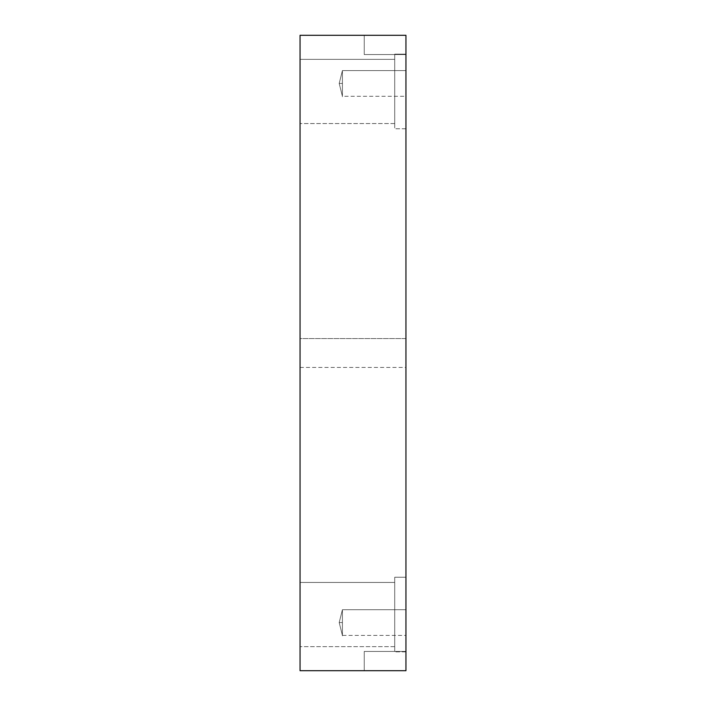 <?xml version="1.0" encoding="UTF-8"?>
<svg xmlns="http://www.w3.org/2000/svg" width="706" height="706" viewBox="0 0 706 706"><rect width="100%" height="100%" fill="white"/><g stroke="black" fill="none" stroke-linecap="round" stroke-linejoin="round"><path stroke-width="0.53" stroke-dasharray="3.53 2.65" d="M342.41 609.728L342.41 622.56L339.198 622.56L342.41 622.56L342.41 635.4L342.41 622.56C342.41 640.263 342.41 640.263 342.41 622.56L342.41 609.728L342.41 628.984L342.41 609.728L405.95 609.728L405.95 628.984C405.95 637.174 405.95 637.174 405.95 628.984L405.95 609.728L405.95 628.984C405.95 637.174 405.95 637.174 405.95 628.984L405.95 609.728L342.41 609.728L342.41 622.56L339.198 622.56L342.41 622.56L342.41 635.4L342.41 609.728L342.41 628.984L342.41 609.728L405.95 609.728L405.95 628.984C405.95 637.174 405.95 637.174 405.95 628.984L405.95 609.728L405.95 628.984C405.95 637.174 405.95 637.174 405.95 628.984L405.95 609.728L342.41 609.728L342.41 622.56L339.198 622.56L342.41 622.56L342.41 635.4L342.41 609.728L342.41 628.984L342.41 609.728L405.95 609.728L405.95 628.984C405.95 637.174 405.95 637.174 405.95 628.984L405.95 609.728L405.95 628.984C405.95 637.174 405.95 637.174 405.95 628.984L405.95 609.728L342.41 609.728L339.198 622.56L342.41 635.4L339.198 622.56L342.41 609.728L339.198 622.56L342.41 635.4L405.95 635.4M342.41 70.6L342.41 83.44L339.198 83.44L342.41 83.44L342.41 96.272L342.41 83.44C342.41 101.134 342.41 101.134 342.41 83.44L342.41 70.6L342.41 89.856L342.41 70.6L405.95 70.6L405.95 89.856C405.95 98.046 405.95 98.046 405.95 89.856L405.95 70.6L405.95 89.856C405.95 98.046 405.95 98.046 405.95 89.856L405.95 70.6L342.41 70.6L342.41 83.44L339.198 83.44L342.41 83.44L342.41 96.272L342.41 70.6L342.41 89.856L342.41 70.6L405.95 70.6L405.95 89.856C405.95 98.046 405.95 98.046 405.95 89.856L405.95 70.6L405.95 89.856C405.95 98.046 405.95 98.046 405.95 89.856L405.95 70.6L342.41 70.6L342.41 89.856L342.41 70.6L405.95 70.6L405.95 89.856C405.95 98.046 405.95 98.046 405.95 89.856L405.95 70.6L405.95 89.856C405.95 98.046 405.95 98.046 405.95 89.856L405.95 70.6L405.95 89.856C405.95 98.046 405.95 98.046 405.95 89.856L405.95 70.6L405.95 89.856C405.95 98.046 405.95 98.046 405.95 89.856L405.95 70.6L405.95 89.856C405.95 98.046 405.95 98.046 405.95 89.856L405.95 70.6L342.41 70.6L342.41 83.44L339.198 83.44L342.41 83.44L342.41 96.272L342.41 70.6L339.198 83.44L342.41 96.272L339.198 83.44L342.41 70.6L339.198 83.44L342.41 96.272L405.95 96.272M364.234 35.3L364.234 54.556L364.234 35.3L405.95 35.3L405.95 670.7L405.95 651.444L364.234 651.444L405.95 651.444L364.234 651.444L364.234 670.7L405.95 670.7L364.234 670.7L364.234 651.444L364.234 670.7L364.234 651.444L405.95 651.444L405.95 670.7L300.05 670.7L405.95 670.7L405.95 35.3L300.05 35.3L300.05 670.7L300.05 35.3L405.95 35.3L364.234 35.3L364.234 54.556L405.95 54.556L405.95 35.3L364.234 35.3L405.95 35.3L405.95 54.556L364.234 54.556L405.95 54.556L364.234 54.556L364.234 35.3M405.95 54.15L405.95 110.11C405.95 133.911 405.95 133.911 405.95 110.11L405.95 54.15L405.95 110.11C405.95 133.911 405.95 133.911 405.95 110.11L405.95 54.15L394.716 54.15L394.716 110.11C394.716 133.911 394.716 133.911 394.716 110.11L394.716 54.15L394.716 110.11C394.716 133.911 394.716 133.911 394.716 110.11L394.716 54.15L405.95 54.15L405.95 110.11C405.95 133.911 405.95 133.911 405.95 110.11L405.95 54.15L405.95 110.11C405.95 133.911 405.95 133.911 405.95 110.11L405.95 54.15L394.716 54.15L394.716 110.11C394.716 133.911 394.716 133.911 394.716 110.11L394.716 54.15L394.716 110.11C394.716 133.911 394.716 133.911 394.716 110.11L394.716 54.15L394.716 110.11C394.716 133.911 394.716 133.911 394.716 110.11L394.716 54.15L405.95 54.15L405.95 110.11C405.95 133.911 405.95 133.911 405.95 110.11L405.95 54.15L405.95 110.11C405.95 133.911 405.95 133.911 405.95 110.11L405.95 54.15M394.716 59.366L394.716 107.506C394.716 127.98 394.716 127.98 394.716 107.506L394.716 59.366L394.716 107.506C394.716 127.98 394.716 127.98 394.716 107.506L394.716 59.366L394.716 107.506C394.716 127.98 394.716 127.98 394.716 107.506L394.716 59.366L300.05 59.366L300.05 107.506C300.05 127.98 300.05 127.98 300.05 107.506L300.05 59.366L300.05 107.506C300.05 127.98 300.05 127.98 300.05 107.506L300.05 59.366L394.716 59.366L394.716 107.506C394.716 127.98 394.716 127.98 394.716 107.506L394.716 59.366L394.716 107.506C394.716 127.98 394.716 127.98 394.716 107.506L394.716 59.366L394.716 107.506C394.716 127.98 394.716 127.98 394.716 107.506L394.716 59.366L300.05 59.366L300.05 107.506C300.05 127.98 300.05 127.98 300.05 107.506L300.05 59.366L394.716 59.366M405.95 577.234L405.95 633.194C405.95 656.995 405.95 656.995 405.95 633.194L405.95 577.234L405.95 633.194C405.95 656.995 405.95 656.995 405.95 633.194L405.95 577.234L394.716 577.234L394.716 633.194C394.716 656.995 394.716 656.995 394.716 633.194L394.716 577.234L394.716 633.194C394.716 656.995 394.716 656.995 394.716 633.194L394.716 577.234L405.95 577.234L405.95 633.194C405.95 656.995 405.95 656.995 405.95 633.194L405.95 577.234L405.95 633.194C405.95 656.995 405.95 656.995 405.95 633.194L405.95 577.234L394.716 577.234L394.716 633.194C394.716 656.995 394.716 656.995 394.716 633.194L394.716 577.234L394.716 633.194C394.716 656.995 394.716 656.995 394.716 633.194L394.716 577.234L394.716 633.194C394.716 656.995 394.716 656.995 394.716 633.194L394.716 577.234L405.95 577.234L405.95 633.194C405.95 656.995 405.95 656.995 405.95 633.194L405.95 577.234L405.95 633.194C405.95 656.995 405.95 656.995 405.95 633.194L405.95 577.234M394.716 582.45L394.716 630.59C394.716 651.064 394.716 651.064 394.716 630.59L394.716 582.45L394.716 630.59C394.716 651.064 394.716 651.064 394.716 630.59L394.716 582.45L394.716 630.59C394.716 651.064 394.716 651.064 394.716 630.59L394.716 582.45L300.05 582.45L300.05 630.59C300.05 651.064 300.05 651.064 300.05 630.59L300.05 582.45L300.05 630.59C300.05 651.064 300.05 651.064 300.05 630.59L300.05 582.45L394.716 582.45L394.716 630.59C394.716 651.064 394.716 651.064 394.716 630.59L394.716 582.45L394.716 630.59C394.716 651.064 394.716 651.064 394.716 630.59L394.716 582.45L394.716 630.59C394.716 651.064 394.716 651.064 394.716 630.59L394.716 582.45L300.05 582.45L300.05 630.59C300.05 651.064 300.05 651.064 300.05 630.59L300.05 582.45L394.716 582.45M394.716 577.234L394.716 633.194C394.716 656.995 394.716 656.995 394.716 633.194L394.716 577.234M394.716 54.15L394.716 110.11C394.716 133.911 394.716 133.911 394.716 110.11L394.716 54.15M300.05 338.562L300.05 360.219C300.05 369.432 300.05 369.432 300.05 360.219L300.05 338.562L405.95 338.562L405.95 360.219C405.95 369.432 405.95 369.432 405.95 360.219L405.95 338.562L405.95 360.219C405.95 369.432 405.95 369.432 405.95 360.219L405.95 338.562L300.05 338.562L300.05 360.219C300.05 369.432 300.05 369.432 300.05 360.219L300.05 338.562M300.05 59.366L300.05 107.506C300.05 127.98 300.05 127.98 300.05 107.506L300.05 59.366L300.05 107.506C300.05 127.98 300.05 127.98 300.05 107.506L300.05 59.366M300.05 582.45L300.05 630.59C300.05 651.064 300.05 651.064 300.05 630.59L300.05 582.45L300.05 630.59C300.05 651.064 300.05 651.064 300.05 630.59L300.05 582.45M405.95 54.556L405.95 35.3L405.95 54.556M405.95 609.728L405.95 628.984C405.95 637.174 405.95 637.174 405.95 628.984L405.95 609.728L405.95 628.984C405.95 637.174 405.95 637.174 405.95 628.984L405.95 609.728L405.95 628.984C405.95 637.174 405.95 637.174 405.95 628.984L405.95 609.728M405.95 338.562L405.95 360.219C405.95 369.432 405.95 369.432 405.95 360.219L405.95 338.562M405.95 128.766L394.716 128.766L405.95 128.766M394.716 123.55L300.05 123.55L394.716 123.55M405.95 651.85L394.716 651.85L405.95 651.85M394.716 646.634L300.05 646.634L394.716 646.634M300.05 367.438L405.95 367.438"/><path stroke-width="1.06" d="M300.05 582.45L300.05 630.59C300.05 651.064 300.05 651.064 300.05 630.59L300.05 582.45M300.05 59.366L300.05 107.506C300.05 127.98 300.05 127.98 300.05 107.506L300.05 59.366M300.05 338.562L300.05 360.219C300.05 369.432 300.05 369.432 300.05 360.219L300.05 338.562M405.95 670.7L300.05 670.7L405.95 670.7L405.95 35.3L300.05 35.3L300.05 670.7L300.05 35.3L405.95 35.3L405.95 670.7"/></g></svg>
